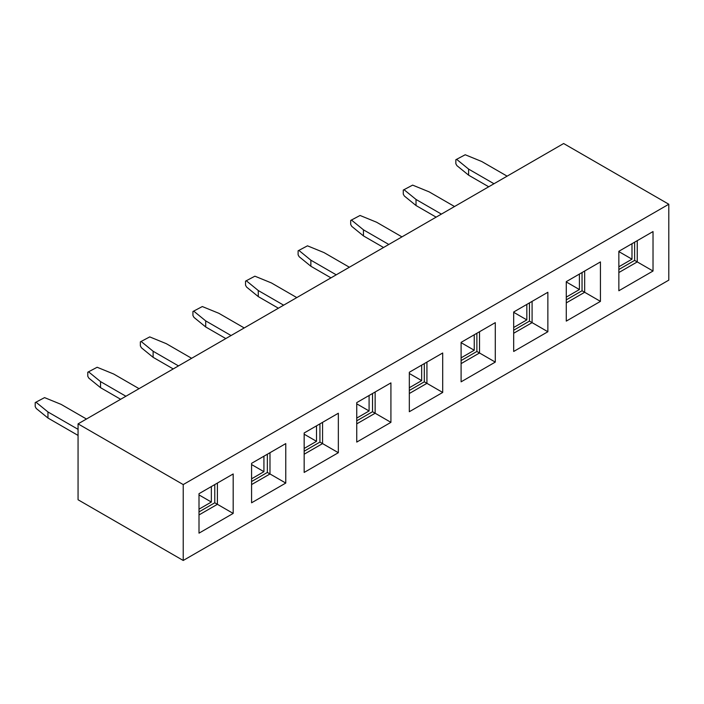 <?xml version="1.0" encoding="UTF-8"?>
<svg xmlns="http://www.w3.org/2000/svg" width="704" height="704" viewBox="0 0 704 704"><rect width="100%" height="100%" fill="white"/><g stroke="black" fill="none" stroke-linecap="round" stroke-linejoin="round"><path stroke-width="1.06" d="M409.323 393.51L426.932 383.346L442.702 392.454L442.702 352.986L426.932 362.094L426.932 383.346L424.301 381.832L424.301 363.616M461.102 381.832L461.102 342.364L495.282 322.634L495.282 362.094L461.102 381.832M461.102 360.58L476.881 351.472L479.512 352.986L479.512 331.742L495.282 322.634M461.102 363.616L479.512 352.986L495.282 362.094M513.682 351.472L513.682 312.004L547.862 292.274L547.862 331.742L513.682 351.472M513.682 330.22L529.461 321.112L532.092 322.634L532.092 301.382L547.862 292.274M513.682 333.256L532.092 322.634L547.862 331.742M566.271 321.112L566.271 281.653L600.442 261.914L600.442 301.382L566.271 321.112M566.271 299.869L582.041 290.761L584.672 292.274L584.672 271.022L600.442 261.914M566.271 302.905L584.672 292.274L600.442 301.382M618.851 290.761L618.851 251.293L653.022 231.563L653.022 271.022L618.851 290.761M618.851 269.509L634.621 260.401L637.252 261.914L637.252 240.671L653.022 231.563M618.851 272.545L637.252 261.914L653.022 271.022M476.881 351.472L476.881 333.256M529.461 321.112L529.461 302.896M582.041 290.761L582.041 272.545M634.621 260.401L634.621 242.185M442.702 392.454L409.323 411.726L409.323 372.258L442.702 352.986M409.323 390.474L424.301 381.832M78.065 423.87L78.065 499.761L183.225 560.472L668.8 280.13L668.8 204.239L183.225 484.581L78.065 423.87L563.64 143.528L668.8 204.239M183.225 560.472L183.225 484.581M356.743 442.086L356.743 402.618L390.922 382.888L390.922 422.347L356.743 442.086M304.163 472.437L304.163 432.978L338.342 413.239L338.342 452.707L304.163 472.437M251.583 502.797L251.583 463.329L285.762 443.599L285.762 483.067L251.583 502.797M199.003 533.157L199.003 493.689L233.182 473.959L233.182 513.418L199.003 533.157M199.003 511.905L214.773 502.797L217.404 504.31L217.404 483.067L233.182 473.959M199.003 514.941L217.404 504.31L233.182 513.418M251.583 481.545L267.353 472.437L269.984 473.959L269.984 452.707L285.762 443.599M251.583 484.581L269.984 473.959L285.762 483.067M304.163 451.194L319.933 442.086L322.564 443.599L322.564 422.347L338.342 413.239M304.163 454.221L322.564 443.599L338.342 452.707M356.743 420.834L372.522 411.726L375.144 413.239L375.144 391.996L390.922 382.888M356.743 423.87L375.144 413.239L390.922 422.347M214.773 502.797L214.773 484.581M267.353 472.437L267.353 454.221M319.933 442.086L319.933 423.87M372.522 411.726L372.522 393.51M618.851 251.601L631.99 259.186L618.851 266.772M566.271 281.952L579.41 289.546L566.271 297.132M513.682 312.312L526.83 319.898L513.682 327.492M461.102 342.672L474.25 350.258L461.102 357.843M409.323 373.49L421.67 380.618L409.323 387.746M356.743 403.841L369.09 410.969L356.743 418.097M304.163 434.201L316.51 441.329L304.163 448.457M251.583 464.561L263.93 471.689L251.583 478.817M199.003 494.921L211.35 502.049L199.003 509.168M631.99 243.707L631.99 259.186M579.41 274.058L579.41 289.546M526.83 304.418L526.83 319.898M474.25 334.778L474.25 350.258M421.67 365.13L421.67 380.618M369.09 395.49L369.09 410.969M316.51 425.85L316.51 441.329M263.93 456.201L263.93 471.689M211.35 486.561L211.35 502.049M493.97 183.744L468.609 169.101L468.609 175.173L488.708 186.78M465.221 154.757L455.849 159.711L465.221 154.757L481.747 161.515L507.118 176.158M441.39 214.104L416.029 199.461L416.029 205.533L436.128 217.14M412.641 185.117L403.269 190.071L412.641 185.117L429.167 191.875L454.529 206.518M388.81 244.464L363.44 229.821L363.44 235.893L383.548 247.5M360.061 215.468L350.689 220.431L360.061 215.468L376.587 222.226L401.949 236.87M336.222 274.815L310.86 260.181L310.86 266.244L330.968 277.851M307.481 245.828L298.109 250.791L307.481 245.828L324.007 252.586L349.369 267.23M283.642 305.175L258.28 290.532L258.28 296.604L278.388 308.211M254.901 276.188L245.52 281.142L254.901 276.188L271.427 282.946L296.789 297.59M231.062 335.535L205.7 320.892L205.7 326.964L225.808 338.571M202.321 306.548L192.94 311.502L202.321 306.548L218.847 313.298L244.209 327.941M178.482 365.895L153.12 351.252L153.12 357.324L173.228 368.931M149.741 336.899L140.36 341.862L149.741 336.899L166.267 343.658L191.629 358.301M125.902 396.246L100.54 381.603L100.54 387.675L120.639 399.282M97.152 367.259L87.78 372.214L97.152 367.259L113.687 374.018L139.049 388.661M78.065 429.343L47.96 411.963L47.96 418.035L78.065 435.415M44.572 397.619L35.2 402.574L44.572 397.619L61.107 404.378L86.469 419.021M456.905 159.562L468.609 169.101M455.849 159.711L455.849 163.759L456.905 165.634L468.609 175.173M404.316 189.922L416.029 199.461M403.269 190.071L403.269 194.119L404.316 195.994L416.029 205.533M351.736 220.273L363.44 229.821M350.689 220.431L350.689 224.479L351.736 226.345L363.44 235.893M299.156 250.633L310.86 260.181M298.109 250.791L298.109 254.83L299.156 256.705L310.86 266.244M246.576 280.993L258.28 290.532M245.52 281.142L245.52 285.19L246.576 287.065L258.28 296.604M193.996 311.353L205.7 320.892M192.94 311.502L192.94 315.55L193.996 317.416L205.7 326.964M141.416 341.704L153.12 351.252M140.36 341.862L140.36 345.91L141.416 347.776L153.12 357.324M88.836 372.064L100.54 381.603M87.78 372.214L87.78 376.262L88.836 378.136L100.54 387.675M36.256 402.424L47.96 411.963M35.2 402.574L35.2 406.622L36.256 408.496L47.96 418.035"/></g></svg>
